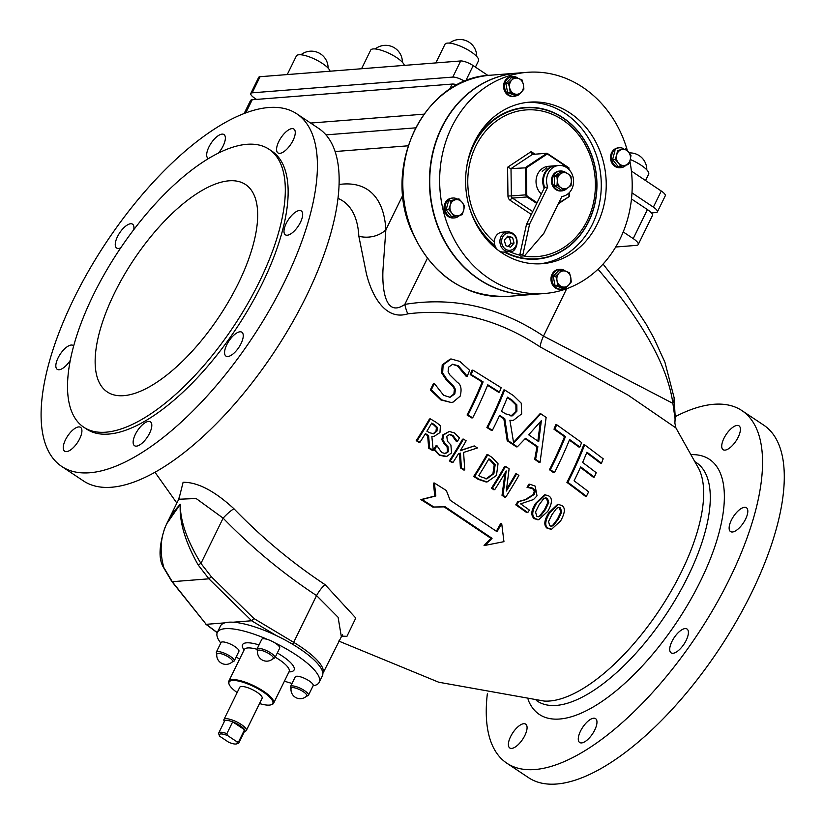 <?xml version="1.0" encoding="UTF-8"?>
<svg xmlns="http://www.w3.org/2000/svg" width="824" height="824" viewBox="0 0 824 824"><rect width="100%" height="100%" fill="white"/><g stroke="black" fill="none" stroke-linecap="round" stroke-linejoin="round"><path stroke-width="1.24" d="M238.332 283.384A124.64 51.315 123.7 0 1 107.275 391.946A124.64 51.315 123.7 0 1 133.715 259.776A124.64 51.315 123.7 0 1 245.552 184.535A124.64 51.315 123.7 0 1 238.332 283.384M272.517 659.107L274.928 657.83L279.666 648.158A9.97 2.802 26.1 0 0 279.707 648.066A9.97 2.802 26.1 0 0 274.619 642.72A9.97 2.802 -153.9 0 0 267.748 639.548A9.97 2.802 26.1 0 0 261.754 639.383L257.016 649.054L257.49 651.743M273.135 658.551A8.724 2.451 -153.9 0 0 273.311 658.273A8.724 2.451 -153.9 0 0 265.987 652.062A8.724 2.451 -153.9 0 0 257.541 650.919A9.218 9.218 0 0 0 273.125 658.561M220.791 643.019A56.712 15.913 26.1 0 1 217.361 632.389A56.712 15.913 26.1 0 1 229.927 628.661A56.712 15.913 26.1 0 1 267.748 639.548M216.269 652.248L221.007 642.586A9.97 2.802 26.1 0 1 226.25 642.514A9.97 2.802 26.1 0 1 235.376 646.902A9.97 2.802 26.1 0 1 238.909 651.362L234.181 661.023A9.97 2.802 -153.9 0 0 230.638 656.563A9.97 2.802 -153.9 0 0 221.522 652.186A9.97 2.802 -153.9 0 0 216.269 652.248L216.733 654.946M292.046 683.436A56.712 15.913 26.1 0 1 284.424 681.16M239.578 659.19A56.712 15.913 26.1 0 1 236.22 656.862M313.079 685.805A9.97 2.802 -153.9 0 0 313.161 685.671A9.97 2.802 -153.9 0 0 305.436 678.77A9.97 2.802 -153.9 0 0 295.25 676.895L290.512 686.567L290.985 689.255M274.619 642.72A56.712 15.913 26.1 0 1 319.218 682.293A56.712 15.913 26.1 0 1 313.099 685.795M221.45 653.813A8.724 2.451 -153.9 0 0 216.794 654.112A9.218 9.218 0 0 0 232.389 661.754A8.724 2.451 -153.9 0 0 229.742 657.871A8.724 2.451 -153.9 0 0 221.45 653.813M217.361 632.389L220.523 625.952A56.712 15.913 26.1 0 1 224.756 622.872A56.712 15.913 26.1 0 1 233.089 622.213A56.712 15.913 26.1 0 1 276.39 635.613A56.712 15.913 26.1 0 1 322.38 675.845L319.218 682.293M237.147 692.582A24.349 6.829 26.1 0 1 229.134 684.342A24.349 6.829 26.1 0 1 232.461 680.49A24.349 6.829 26.1 0 1 261.63 690.945A24.349 6.829 26.1 0 1 270.952 704.829A24.349 6.829 26.1 0 1 259.529 703.552M246.325 730.507L262.114 698.278A12.463 3.502 -153.9 0 0 257.119 692.314A12.463 3.502 -153.9 0 0 239.733 687.309L223.943 719.537A12.463 3.502 26.1 0 1 241.329 724.543A12.463 3.502 26.1 0 1 246.325 730.507A12.463 3.502 26.1 0 1 245.387 731.187L244.47 731.454M270.952 704.829L271.735 704.602A24.967 7.004 -153.9 0 0 273.609 703.243A24.967 7.004 -153.9 0 0 259.127 688.534A24.967 7.004 -153.9 0 0 232.255 679.635A24.967 7.004 -153.9 0 0 228.763 681.273A24.967 7.004 -153.9 0 0 228.835 683.59L229.134 684.342M292.448 644.172A2.493 0.69 -59.1 0 0 293.674 642.339L253.864 618.484L251.619 620.76L233.089 622.213M224.756 622.872L206.165 624.324L172.268 581.692L163.863 567.602A2.493 0.814 156.7 0 1 163.44 567.365A2.493 0.814 156.7 0 1 163.42 567.324M227.815 735.698A9.97 2.802 26.1 0 0 219.369 735.533A9.97 2.802 26.1 0 0 219.823 736.326L228.773 742.29A9.97 2.802 26.1 0 0 236.498 743.918L238.043 743.464A11.217 3.152 26.1 0 0 238.888 742.857L244.677 731.032A11.217 3.152 26.1 0 0 244.532 729.745L232.667 721.834A11.217 3.152 26.1 0 1 240.175 725.666A11.217 3.152 26.1 0 1 244.532 729.745L238.744 741.559L236.756 741.662L227.815 735.698L226.878 733.648L232.667 721.834A11.217 3.152 26.1 0 0 224.53 721.165L218.741 732.979A11.217 3.152 26.1 0 1 226.878 733.648M218.896 734.277A11.217 3.152 26.1 0 1 218.782 734.029A11.217 3.152 26.1 0 1 218.741 732.979M236.756 741.662A9.97 2.802 26.1 0 1 236.498 743.918M238.744 741.559A11.217 3.152 26.1 0 1 238.888 742.857M224.324 721.587L223.984 720.701A12.463 3.502 26.1 0 1 223.943 719.537M487.932 75.448L473.192 65.621A9.97 2.802 -153.9 0 0 460.678 60.966L260.075 76.704A9.97 2.802 -153.9 0 0 258.685 77.363L250.784 93.472A9.97 2.802 26.1 0 1 252.185 92.824L452.788 77.085A9.97 2.802 26.1 0 1 464.715 81.36M631.977 192.857L653.38 207.123A9.97 2.802 26.1 0 1 657.377 211.902L665.277 195.782A9.97 2.802 -153.9 0 0 661.27 191.013L631.4 171.093M630.278 159.506A18.694 5.243 26.1 0 1 648.653 174.194L645.542 180.528M361.551 68.742L370.656 50.151A18.694 5.243 26.1 0 1 387.908 52.798A18.694 5.243 26.1 0 1 404.337 65.384M435.844 62.912L444.95 44.321A18.694 5.243 26.1 0 1 464.046 47.833A18.694 5.243 26.1 0 1 478.528 60.77L475.427 67.105M287.246 74.572L296.362 55.981A18.694 5.243 26.1 0 1 313.614 58.628A18.694 5.243 26.1 0 1 330.043 71.214M565.449 271.127A9.97 8.642 85.5 0 0 564.811 270.663A9.97 8.642 85.5 0 0 559.826 269.314A9.97 8.642 85.5 0 0 551.987 279.933A9.97 8.642 85.5 0 0 561.381 289.203A9.97 8.642 85.5 0 0 564.512 288.246M561.381 289.203L560.392 289.276A9.97 8.642 -94.5 0 1 550.999 280.016A9.97 8.642 -94.5 0 1 558.837 269.397L559.826 269.314M565.944 271.312L569.466 272.806L570.733 277.358A8.106 7.025 85.5 0 0 565.944 271.312A8.106 7.025 85.5 0 0 559.094 272.96L561.7 269.87L565.944 271.312M571.289 281.963L568.684 285.042A8.106 7.025 85.5 0 0 570.733 277.358L571.289 281.963M565.357 288.184L561.834 286.69A8.106 7.025 85.5 0 0 568.684 285.042L565.357 288.184L562.802 288.379L555.036 285.444L553.213 276.298L555.767 276.091L559.094 272.96A8.106 7.025 85.5 0 0 557.034 280.644L555.767 276.091M557.591 285.248L557.034 280.644A8.106 7.025 85.5 0 0 561.834 286.69L557.591 285.248L555.036 285.444M553.213 276.298L559.156 270.076L561.7 269.87M623.737 148.742A9.97 8.642 85.5 0 0 619.37 147.774A9.97 8.642 85.5 0 0 612.592 152.667A9.97 8.642 85.5 0 0 612.891 162.956A9.97 8.642 85.5 0 0 620.925 167.653A9.97 8.642 85.5 0 0 626.075 165.119M620.925 167.653L619.936 167.725A9.97 8.642 -94.5 0 1 611.902 163.028A9.97 8.642 -94.5 0 1 611.593 152.749A9.97 8.642 -94.5 0 1 618.381 147.846L619.37 147.774M616.712 154.912L617.536 150.504L621.852 149.525A8.106 7.025 85.5 0 0 616.712 154.912A8.106 7.025 85.5 0 0 618.288 162.843L615.157 159.382L616.712 154.912M625.447 148.608L628.578 152.069A8.106 7.025 85.5 0 0 621.852 149.525L617.536 150.504M630.988 155.582L630.154 159.99A8.106 7.025 85.5 0 0 628.578 152.069L630.988 155.582M625.014 165.377L620.699 166.355L618.288 162.843A8.106 7.025 85.5 0 0 625.014 165.377A8.106 7.025 85.5 0 0 630.154 159.99L628.609 164.46L625.014 165.377M615.157 159.382L612.613 159.578L618.144 166.561L620.699 166.355M612.613 159.578L614.982 150.699M518.069 78.301A9.97 8.642 85.5 0 0 512.446 76.488A9.97 8.642 85.5 0 0 504.762 84.141A9.97 8.642 85.5 0 0 509.016 95.017A9.97 8.642 85.5 0 0 514.001 96.367A9.97 8.642 85.5 0 0 517.132 95.419M514.001 96.367L513.012 96.439A9.97 8.642 -94.5 0 1 508.027 95.1A9.97 8.642 -94.5 0 1 503.763 84.223A9.97 8.642 -94.5 0 1 511.457 76.56L512.446 76.488M514.444 93.854L510.211 92.412L509.654 87.808A8.106 7.025 85.5 0 0 514.444 93.854A8.106 7.025 85.5 0 0 521.304 92.206L517.966 95.347L514.444 93.854M508.377 83.265L511.714 80.124A8.106 7.025 85.5 0 0 509.654 87.808L508.377 83.265L505.833 83.461L511.766 77.24L514.32 77.044L518.564 78.476A8.106 7.025 85.5 0 0 511.714 80.124L514.32 77.044M523.353 84.522L523.909 89.126L521.304 92.206A8.106 7.025 85.5 0 0 523.353 84.522A8.106 7.025 85.5 0 0 518.564 78.476L522.086 79.98L523.353 84.522M510.211 92.412L507.656 92.618L515.422 95.553L517.966 95.347M507.656 92.618L505.833 83.461M457.269 198.996A9.97 8.642 85.5 0 0 452.901 198.028A9.97 8.642 85.5 0 0 445.063 208.647A9.97 8.642 85.5 0 0 454.457 217.907A9.97 8.642 85.5 0 0 459.607 215.383M454.457 217.907L453.468 217.989A9.97 8.642 -94.5 0 1 444.064 208.73A9.97 8.642 -94.5 0 1 451.913 198.11L452.901 198.028M463.685 210.254L462.14 214.724L458.535 215.641A8.106 7.025 85.5 0 0 463.685 210.254A8.106 7.025 85.5 0 0 462.099 202.323L464.509 205.845L463.685 210.254M454.22 216.619L451.82 213.097A8.106 7.025 85.5 0 0 458.535 215.641L451.676 216.815L446.134 209.842L448.514 200.963L458.978 198.862L462.099 202.323A8.106 7.025 85.5 0 0 455.384 199.789L458.978 198.862M448.689 209.636L450.234 205.176A8.106 7.025 85.5 0 0 451.82 213.097L448.689 209.636L446.134 209.842M451.068 200.768L455.384 199.789A8.106 7.025 85.5 0 0 450.234 205.176L451.068 200.768L448.514 200.963M497.799 249.95A9.97 8.642 -94.5 0 1 494.709 244.78A9.97 8.642 -94.5 0 1 502.218 232.172L507.79 231.74A9.97 8.642 85.5 0 0 500.281 244.337A9.97 8.642 85.5 0 0 509.345 251.619C517.215 254.06 522.488 233.316 507.79 231.74M509.345 251.619L503.773 252.051A9.97 8.642 -94.5 0 1 498.983 250.836M505.761 245.727L504.319 240.186L507.749 236.086L512.61 237.528L514.052 243.07L510.633 247.169L505.761 245.727M508.192 246.448L510.952 243.307L514.052 243.07M510.952 243.307L509.51 237.765L512.61 237.528M509.51 237.765L506.914 237.075M494.338 241.957A73.542 63.757 -94.5 0 1 496.13 121.262A73.542 63.757 -94.5 0 1 593.723 168.075A73.542 63.757 -94.5 0 1 523.436 255.914M519.882 255.172A73.542 63.757 -94.5 0 1 509.479 251.608M504.999 251.959A75.664 65.601 85.5 0 0 590.499 217.186A75.664 65.601 85.5 0 0 561.206 116.854A75.664 65.601 85.5 0 0 473.779 145.045A75.664 65.601 85.5 0 0 466.394 169.044M469.412 207.463A75.664 65.601 85.5 0 0 494.884 245.377M256.522 99.405L254.791 98.252A9.97 2.802 26.1 0 1 250.784 93.472M657.377 211.902A9.97 2.802 26.1 0 1 655.986 212.551L651.413 212.911M629.855 161.03A110.931 96.181 -94.5 0 1 562.277 290.182A110.931 96.181 -94.5 0 1 544.602 293.509A110.931 96.181 -94.5 0 1 440.037 190.447A110.931 96.181 -94.5 0 1 527.247 72.327A110.931 96.181 -94.5 0 1 627.383 150.648M555.17 261.26A81.02 70.246 -94.5 0 1 542.264 263.69A81.02 70.246 -94.5 0 1 465.89 188.418A81.02 70.246 -94.5 0 1 529.585 102.145A81.02 70.246 -94.5 0 1 605.053 169.909A81.02 70.246 -94.5 0 1 555.17 261.26M544.602 293.509L534.694 294.292A110.931 96.181 -94.5 0 1 430.128 191.22A110.931 96.181 -94.5 0 1 517.338 73.109L527.247 72.327M539.782 263.834A81.02 70.246 85.5 0 0 550.216 261.651A81.02 70.246 85.5 0 0 600.315 171.711A81.02 70.246 85.5 0 0 527.113 102.392M471.369 149.185A76.035 65.92 -94.5 0 1 473.316 144.87A76.035 65.92 -94.5 0 1 561.34 116.658A76.035 65.92 -94.5 0 1 590.437 217.752A76.035 65.92 -94.5 0 1 504.164 252.02M495.183 246.201A76.035 65.92 -94.5 0 1 477.415 226.312M547.177 153.377L568.89 167.818L568.601 169.167M558.322 203.786L569.281 196.514L558.724 202.982M526.402 167.808L511.004 168.611L532.438 154.397L531.161 151.616L507.584 167.251L511.004 168.611L511.364 195.937L526.773 194.773L526.402 167.808L547.311 153.954L546.992 153.254L532.438 154.397M517.184 73.12A110.931 96.181 85.5 0 0 517.029 73.13A110.931 96.181 85.5 0 0 429.819 191.24A110.931 96.181 85.5 0 0 534.385 294.312A110.931 96.181 85.5 0 0 534.539 294.302M633.213 238.6A12.463 3.502 26.1 0 1 638.209 244.563L652.423 215.558A12.463 3.502 -153.9 0 0 647.417 209.584L633.213 238.6L623.212 231.925M647.417 209.584L631.472 198.955M93.452 294.755A167.025 68.763 123.7 0 1 269.067 149.278A167.025 68.763 123.7 0 1 233.625 326.386A167.025 68.763 123.7 0 1 83.76 427.213A167.025 68.763 123.7 0 1 93.452 294.755M675.227 417.408A12.463 11.103 -178.6 0 1 675.227 417.521A12.463 11.103 -178.6 0 1 675.083 418.942L674.866 423.361M598.018 269.201C642.73 321.545 667.687 366.268 672.889 403.379A12.463 10.805 -6.2 0 0 674.084 397.601L675.227 417.521L674.866 423.268M341.157 636.107L346.935 636.334L355.793 618.041L325.14 584.69C292.252 562.947 261.857 537.639 233.944 508.758C214.518 490.898 197.575 482.081 183.103 482.298L179.035 498.51M427.337 258.417L404.811 304.396C384.54 318.661 382.089 286.484 382.985 269.633L385.848 229.865A24.926 19.9 -3.1 0 1 358.842 236.251L366.227 272.857C369.801 288.781 382.47 321.772 407.787 313.862C454.065 308.083 498.159 319.094 540.081 346.873L627.888 395.015L675.917 427.934L698.865 468.877A143.335 59.009 123.7 0 1 662.527 605.29A143.335 59.009 123.7 0 1 549.69 701.008A143.335 59.009 123.7 0 1 544.077 701.049L438.718 682.221L338.726 641.062M527.195 487.437L530.584 487.396L533.53 488.508L535.219 490.939L534.498 494.287L526.309 499.509L518.698 501.682A206.288 84.934 123.7 0 1 516.741 504.762A555.901 156.024 26.1 0 1 527.772 512.59L526.804 512.662A553.687 155.406 -153.9 0 0 515.773 504.844A204.414 84.161 -56.3 0 0 517.74 501.754L525.351 499.591L533.55 494.359L534.271 491.011L532.592 488.581L527.061 487.344A204.383 84.141 -56.3 0 0 528.854 484.255L529.791 484.182A206.257 84.913 123.7 0 1 528.009 487.262L527.329 487.417M579.859 446.989A203.085 83.605 -56.3 0 0 581.61 442.57L556.674 424.71A206.381 84.965 123.7 0 1 554.923 429.129A570.599 160.144 26.1 0 1 565.47 436.576A205.269 84.511 123.7 0 1 550.37 469.639A577.13 161.978 26.1 0 1 554.49 472.585A204.723 84.285 -56.3 0 0 569.59 439.522A570.342 160.072 26.1 0 1 579.859 446.989L578.911 447.061A568.364 159.516 -153.9 0 0 570.321 440.809M554.49 472.585L553.563 472.657A575.255 161.453 -153.9 0 0 549.433 469.711A203.384 83.729 -56.3 0 0 564.522 436.648A568.622 159.588 -153.9 0 0 553.986 429.201A204.507 84.192 -56.3 0 0 555.736 424.793L556.674 424.71M492.35 430.344L491.423 430.416A575.276 161.463 -153.9 0 0 486.881 427.502A204.754 84.295 -56.3 0 0 503.722 390.02L504.659 389.948A206.628 85.068 123.7 0 1 487.808 427.429A577.15 161.988 26.1 0 1 492.35 430.344A206.917 85.191 -56.3 0 0 499.612 415.389A576.759 161.875 26.1 0 1 504.782 418.736L508.13 440.655A577.15 161.988 26.1 0 1 517.348 446.804A220.966 67.372 -38.3 0 0 525.506 438.286A577.294 162.029 26.1 0 1 537.866 446.721A220.358 105.379 104.1 0 1 535.6 459.246A577.14 161.988 26.1 0 1 540.05 462.357L546.137 417.418A568.375 159.526 -153.9 0 0 540.832 413.792L513.661 443.085L509.912 420.261L513.208 420.487L521.685 413.844L521.242 403.173L513.455 395.613A568.313 159.506 -153.9 0 0 504.659 389.948M517.348 446.804L516.421 446.876A575.276 161.463 -153.9 0 0 507.203 440.727L503.855 418.808A574.874 161.35 -153.9 0 0 499.375 415.904M540.05 462.357L539.123 462.429A575.265 161.463 -153.9 0 0 534.663 459.318A218.412 104.452 -75.9 0 0 536.939 446.804A575.43 161.504 -153.9 0 0 525.156 438.749M513.558 442.334L539.895 413.864L540.832 413.792M513.208 420.487L509.953 420.498M433.98 436.463L439.954 432.579L440.387 426.43C441.149 426.286 439.614 424.844 435.793 422.115A570.466 160.113 -153.9 0 0 430.427 418.911A200.541 82.565 123.7 0 1 417.191 440.613A553.769 155.427 26.1 0 1 419.962 442.261A201.046 82.771 -56.3 0 0 425.431 433.609A561.783 157.672 26.1 0 1 428.593 435.515L429.664 448.102A554.737 155.695 26.1 0 1 433.208 450.254L431.848 436.359L433.98 436.463L431.869 436.545M419.962 442.261L418.994 442.344A551.483 154.778 -153.9 0 0 416.213 440.686A198.646 81.782 -56.3 0 0 429.479 418.983L430.427 418.911M433.208 450.254L432.239 450.326A552.482 155.067 -153.9 0 0 428.696 448.174L427.635 435.587A559.651 157.075 -153.9 0 0 425.132 434.094M449.564 397.322L453.88 393.985L454.395 389.155L452.922 386.477L446.299 379.916L441.695 373.004L442.21 364.836L450.295 359.068M451.058 402.462L440.902 399.949L430.334 389.876A196.39 80.855 -56.3 0 0 433.414 383.603L434.361 383.521A198.285 81.638 123.7 0 1 431.271 389.803L441.839 399.877L451.058 402.462L453.025 402.153L460.173 396.148C461.945 389.155 461.007 384.561 457.372 382.367L449.801 374.838L448.122 371.768L448.493 367.257L452.706 364.208L458.453 365.887L467.249 376.238A202.642 83.43 -56.3 0 0 469.639 370.306L459.813 361.396L451.181 358.996L443.158 364.764L442.642 372.932L447.236 379.843L453.787 386.322L455.414 389.371L454.817 393.913L450.048 397.302L443.673 395.335L434.361 383.521M467.249 376.238L465.951 376.094L457.505 365.959L452.242 364.26M445.599 456.578L439.295 455.188L433.692 449.399A201.447 82.936 -56.3 0 0 435.999 445.763L436.967 445.691A203.332 83.708 123.7 0 1 434.66 449.317C438.77 454.333 440.644 456.259 440.263 455.116L446.804 456.403L451.531 452.922L450.893 444.97L447.432 441.262L446.793 436.257L449.626 434.485L452.973 435.433L457.227 441.273L456.28 441.345L452.026 435.515L449.162 434.547M457.227 441.273L456.28 441.345M444.857 453.622L447.494 451.717L447.072 446.855L444.012 443.611L441.818 439.635L442.838 434.907L449.193 431.477L443.796 434.825L442.776 439.553L444.97 443.539L448.029 446.783L448.462 451.645L445.351 453.612L441.664 452.489L436.967 445.691M496.326 531.233A207.164 92.648 -65 0 0 500.693 523.498L501.692 523.415A209.059 93.503 115 0 1 497.026 531.717L450.1 500.189L446.351 490.548A530.244 148.825 -153.9 0 0 434.423 483.039L435.834 495.955L421.97 499.509A504.216 141.512 26.1 0 1 433.929 507.018L445.145 506.781L492.062 538.309A207.154 76.21 132 0 1 485.12 545.375L503.948 541.667L501.692 523.415M485.12 545.375L484.048 545.467A205.248 75.509 -48 0 0 491.011 538.391L444.095 506.863L432.868 507.11A501.105 140.647 -153.9 0 0 420.899 499.591L434.794 496.038L433.403 483.122L434.423 483.039M486.273 482.009L478.126 479.311A554.346 155.592 -153.9 0 0 473.697 476.427A205.372 84.553 -56.3 0 0 486.86 454.724L487.808 454.652A207.236 85.315 123.7 0 1 474.655 476.344A556.54 156.2 26.1 0 1 479.084 479.238L487.097 481.947L496.47 475.427L498.036 463.747L492.186 457.516A571.248 160.33 -153.9 0 0 487.808 454.652M472.667 417.85L471.74 417.923A575.255 161.453 -153.9 0 0 467.074 415.008A202.817 83.502 -56.3 0 0 482.153 381.945A568.354 159.516 -153.9 0 0 470.226 374.611A201.159 82.822 -56.3 0 0 471.967 370.203L472.914 370.12A203.044 83.595 123.7 0 1 471.173 374.539A570.342 160.072 26.1 0 1 483.101 381.873A204.692 84.275 123.7 0 1 468.001 414.936A577.13 161.978 26.1 0 1 472.667 417.85A205.238 84.501 -56.3 0 0 487.767 384.787A570.599 160.144 26.1 0 1 499.426 392.142A206.361 84.954 -56.3 0 0 501.177 387.723L472.914 370.12M499.426 392.142L498.489 392.214A568.622 159.588 -153.9 0 0 488.591 385.962M506.606 489.116A205.32 84.532 -56.3 0 0 515.659 473.934L516.596 473.862A207.195 85.305 123.7 0 1 506.317 491.032L509.108 468.784A571.269 160.34 -153.9 0 0 505.565 466.394A207.504 85.428 123.7 0 1 492.433 488.086A556.612 156.22 26.1 0 1 494.75 489.652A207.473 85.418 -56.3 0 0 506.183 470.947L502.98 495.245A556.478 156.179 26.1 0 1 505.73 497.119L504.772 497.202A554.284 155.571 -153.9 0 0 502.022 495.317L505.03 472.904M494.75 489.652L493.792 489.724A554.418 155.612 -153.9 0 0 491.464 488.168A205.639 84.656 -56.3 0 0 504.628 466.466L505.565 466.394M601.469 463.212A198.224 81.607 -56.3 0 0 603.199 458.793L584.669 444.826A202.519 83.379 123.7 0 1 567.849 482.308A577.099 161.978 26.1 0 1 586.41 496.275A198.224 81.607 -56.3 0 0 588.645 491.815A577.449 162.071 -153.9 0 0 574.081 480.814A201.715 83.049 -56.3 0 0 580.673 466.878A575.894 161.638 26.1 0 1 594.259 477.137A198.491 81.72 -56.3 0 0 596.216 472.708A574.544 161.257 -153.9 0 0 582.63 462.449A201.715 83.049 -56.3 0 0 586.925 452.211A569.796 159.918 26.1 0 1 601.469 463.212L600.511 463.284A567.798 159.362 -153.9 0 0 586.678 452.809M586.41 496.275L585.462 496.347A575.224 161.442 -153.9 0 0 566.912 482.38A200.634 82.596 -56.3 0 0 583.711 444.909L584.669 444.826M594.259 477.137L593.311 477.209A573.998 161.102 -153.9 0 0 581.662 468.392M538.206 519.717L534.189 518.667C530.615 515.361 531.109 510.241 535.662 503.299L544.437 494.946L545.375 494.874L536.609 503.217C532.005 510.849 531.521 515.968 535.157 518.595L538.69 519.697L547.806 511.333C552.235 503.474 552.605 498.366 548.887 495.997L545.385 494.874M452.973 462.48L452.005 462.552A553.625 155.386 -153.9 0 0 449.348 460.894A203.549 83.801 -56.3 0 0 462.542 439.192L463.49 439.12A205.433 84.573 123.7 0 1 450.316 460.812A555.84 156.004 26.1 0 1 452.973 462.48A205.701 84.687 -56.3 0 0 458.422 453.797A282.611 34.268 -16.8 0 0 460.462 453.107L461.368 467.785A556.241 156.117 26.1 0 1 464.757 469.958L463.593 452.438L477.436 447.957A571.156 160.309 -153.9 0 0 474.253 445.928L460.286 450.738A205.701 84.687 -56.3 0 0 466.137 440.788A571.042 160.268 -153.9 0 0 463.49 439.12M464.757 469.958L463.788 470.03A554.047 155.499 -153.9 0 0 460.4 467.867L459.524 453.427M460.482 450.419L474.253 445.928M551.081 529.276L547.126 528.225C543.593 525.424 544.139 520.294 548.753 512.837L557.477 504.494L558.425 504.422L549.711 512.765C545.045 520.881 544.499 526.011 548.104 528.143L551.565 529.266L560.639 520.892C565.099 512.868 565.511 507.759 561.875 505.555L558.425 504.422M527.772 512.59A205.073 84.429 -56.3 0 0 529.379 510.066A558.095 156.642 -153.9 0 0 520.614 503.835L533.509 499.54L537.021 495.852L535.147 486.129L529.791 484.182M528.009 487.262L527.061 487.344M530.584 487.396L529.647 487.468M518.698 501.682L517.74 501.754M516.741 504.762L515.773 504.844M550.37 469.639L549.433 469.711M565.47 436.576L564.522 436.648M554.923 429.129L553.986 429.201M507.502 397.158A570.692 160.175 26.1 0 1 511.992 400.062L516.833 404.831L516.895 411.186L512.435 415.821L505.473 413.792A575.914 161.638 -153.9 0 0 501.507 411.228A206.917 85.191 -56.3 0 0 507.502 397.158M538.7 441.664A576.79 161.885 -153.9 0 0 528.699 434.835L541.368 420.611L538.7 441.664M537.866 441.087L540.297 421.929M487.808 427.429L486.881 427.502M535.6 459.246L534.663 459.318M504.782 418.736L503.855 418.808M537.866 446.721L536.939 446.804M508.13 440.655L507.203 440.727M510.932 416.038L515.958 411.258L515.896 404.903L511.055 400.134A568.715 159.619 -153.9 0 0 507.285 397.704M512.435 415.821L511.508 415.893M516.833 404.831L515.896 404.903M429.664 448.102L428.696 448.174M428.593 435.515L427.635 435.587M417.191 440.613L416.213 440.686M437.359 427.419L436.967 431.086L433.754 433.784L429.335 432.662A563.647 158.198 -153.9 0 0 426.904 431.199A201.046 82.771 -56.3 0 0 431.755 423.052A569.106 159.732 26.1 0 1 434.495 424.7L437.359 427.419L436.401 427.491L433.548 424.772A567.097 159.166 -153.9 0 0 431.477 423.536M433.063 433.908L436.009 431.158L436.401 427.491M466.899 376.022L465.951 376.094M442.642 372.932L441.695 373.004M447.236 379.843L446.299 379.916M431.271 389.803L430.334 389.876M434.66 449.317L433.692 449.399M444.97 443.539L444.012 443.611M442.776 439.553L441.818 439.635M457.423 441.396A205.042 84.419 -56.3 0 0 459.421 437.956L454.23 432.837L449.193 431.477M492.062 538.309L491.011 538.391M445.145 506.781L444.095 506.863M433.929 507.018L432.868 507.11M421.97 499.509L420.899 499.591M435.834 495.955L434.794 496.038M486.963 481.958L485.995 482.03M474.655 476.344L473.697 476.427M495.173 464.715L493.875 473.646L486.953 478.826L480.763 476.787A558.713 156.807 -153.9 0 0 478.816 475.51A207.329 85.356 -56.3 0 0 488.931 458.813A570.012 159.98 26.1 0 1 490.877 460.091L495.173 464.715L494.225 464.788L489.94 460.163A568.035 159.423 -153.9 0 0 488.642 459.318M485.995 478.899L492.927 473.718L494.225 464.788M486.953 478.826L485.892 478.909M471.173 374.539L470.226 374.611M483.101 381.873L482.153 381.945M468.001 414.936L467.074 415.008M502.98 495.245L502.022 495.317M492.433 488.086L491.464 488.168M505.73 497.119A207.082 85.253 -56.3 0 0 518.883 475.427A571.228 160.33 -153.9 0 0 516.596 473.862M567.849 482.308L566.912 482.38M538.093 516.761L539.761 515.834L544.489 509.675L547.816 502.589L546.559 498.479L545.169 497.881M548.763 502.516L545.447 509.603L540.729 515.762L538.577 516.772L536.702 516.174L535.559 511.931L539.009 504.947L543.562 498.788L545.653 497.799L547.507 498.407L548.763 502.516L547.816 502.589M450.316 460.812L449.348 460.894M461.368 467.785L460.4 467.867M551.009 526.32L552.646 525.393L557.374 519.233L560.722 512.147L559.537 508.027L558.178 507.429M561.68 512.064L558.332 519.161L553.615 525.321L551.483 526.33L549.659 525.733L548.578 521.479L552.059 514.495L556.602 508.336L558.662 507.347L560.485 507.955L561.68 512.064L560.722 512.147M198.141 564.914L200.943 563.41C186.986 540.482 180.106 520.768 180.302 504.247C179.168 521.551 185.122 541.77 198.141 564.914L208.915 578.819L172.268 581.692A2.493 1.133 141.5 0 1 171.794 581.466L206.165 624.324M163.863 567.602C157.23 543.953 162.709 522.838 180.302 504.247L166.706 523.776L178.726 499.251L196.122 498.51L223.129 518.142A12.463 2.4 135.9 0 1 233.944 508.758M251.66 620.75L208.915 578.819L211.335 576.749L200.943 563.41L223.129 518.142C251.711 547.61 282.859 573.432 316.571 595.577L338.098 617.279L341.218 635.974M638.209 244.563A12.463 3.502 26.1 0 1 636.468 245.377L615.703 247.015M423.897 114.165L310.627 123.054M457.238 84.841A12.463 3.502 -153.9 0 0 452.211 84.058L252.226 99.745A12.463 3.502 -153.9 0 0 250.486 100.559L244.151 113.485M603.075 264.061L625.632 292.994L646.047 324.017L653.762 337.871L664.927 362.261L674.084 397.58A12.463 10.805 -6.2 0 0 674.084 397.58A12.463 10.805 -6.2 0 0 674.053 397.384M566.706 288.709L543.5 336.099L672.889 403.379L675.083 418.942M540.081 346.873A24.926 10.403 -57.5 0 1 543.5 336.099C499.838 306.992 453.612 296.424 404.811 304.396A24.926 12.288 -104.1 0 0 407.787 313.862M70.287 360.356A14.338 5.902 123.7 0 1 57.216 369.317A14.338 5.902 123.7 0 1 60.255 354.124A14.338 5.902 123.7 0 1 73.12 345.472A14.338 5.902 123.7 0 1 73.666 345.967M78.63 426.925A14.338 5.902 123.7 0 1 80.525 427.347A14.338 5.902 123.7 0 1 77.487 442.55A14.338 5.902 123.7 0 1 64.633 451.202A14.338 5.902 123.7 0 1 66.486 437.904A14.338 5.902 123.7 0 1 78.63 426.925M141.718 425.452A14.338 5.902 123.7 0 1 150.432 421.867A14.338 5.902 123.7 0 1 147.383 437.06A14.338 5.902 123.7 0 1 134.528 445.722A14.338 5.902 123.7 0 1 141.718 425.452M226.796 344.71A14.338 5.902 123.7 0 1 241.865 332.227A14.338 5.902 123.7 0 1 238.826 347.429A14.338 5.902 123.7 0 1 225.961 356.081A14.338 5.902 123.7 0 1 226.796 344.71M284.012 231.997A14.338 5.902 123.7 0 1 290.419 216.897A14.338 5.902 123.7 0 1 301.275 210.944A14.338 5.902 123.7 0 1 298.237 226.147A14.338 5.902 123.7 0 1 285.382 234.799A14.338 5.902 123.7 0 1 284.012 231.997M279.861 153.346A14.338 5.902 123.7 0 1 277.966 152.914A14.338 5.902 123.7 0 1 281.005 137.711A14.338 5.902 123.7 0 1 293.869 129.059A14.338 5.902 123.7 0 1 292.005 142.367A14.338 5.902 123.7 0 1 279.861 153.346M208.4 158.579A14.338 5.902 123.7 0 1 208.07 158.404A14.338 5.902 123.7 0 1 211.109 143.201A14.338 5.902 123.7 0 1 223.974 134.549A14.338 5.902 123.7 0 1 218.432 153.048M120.716 247.839A14.338 5.902 123.7 0 1 116.637 248.034A14.338 5.902 123.7 0 1 119.676 232.842A14.338 5.902 123.7 0 1 132.54 224.18A14.338 5.902 123.7 0 1 133.735 229.7M511.673 748.408A14.338 5.902 123.7 0 1 509.778 747.976A14.338 5.902 123.7 0 1 511.632 734.678A14.338 5.902 123.7 0 1 523.776 723.699A14.338 5.902 123.7 0 1 525.681 724.121A14.338 5.902 123.7 0 1 523.817 737.429A14.338 5.902 123.7 0 1 511.673 748.408M588.377 738.912A14.338 5.902 123.7 0 1 579.674 742.496A14.338 5.902 123.7 0 1 586.863 722.226A14.338 5.902 123.7 0 1 595.577 718.641A14.338 5.902 123.7 0 1 588.377 738.912M686.176 640.372A14.338 5.902 123.7 0 1 671.107 652.855A14.338 5.902 123.7 0 1 671.941 641.484A14.338 5.902 123.7 0 1 687.01 629A14.338 5.902 123.7 0 1 686.176 640.372M747.79 510.509A14.338 5.902 123.7 0 1 741.384 525.619A14.338 5.902 123.7 0 1 730.528 531.573A14.338 5.902 123.7 0 1 729.158 528.781A14.338 5.902 123.7 0 1 735.564 513.671A14.338 5.902 123.7 0 1 746.42 507.718A14.338 5.902 123.7 0 1 747.79 510.509M737.12 425.411A14.338 5.902 123.7 0 1 739.015 425.833A14.338 5.902 123.7 0 1 737.15 439.141A14.338 5.902 123.7 0 1 725.007 450.12A14.338 5.902 123.7 0 1 723.111 449.688A14.338 5.902 123.7 0 1 724.976 436.39A14.338 5.902 123.7 0 1 737.12 425.411M296.784 113.825L318.528 128.317A211.892 87.231 123.7 0 1 273.568 353.012A211.892 87.231 123.7 0 1 83.451 480.928L61.707 466.436A211.892 87.231 123.7 0 1 73.995 298.391A211.892 87.231 123.7 0 1 296.784 113.825A211.892 87.231 123.7 0 1 251.835 338.52A211.892 87.231 123.7 0 1 61.707 466.436M675.247 416.645A211.892 87.231 123.7 0 1 741.93 410.609A211.892 87.231 123.7 0 1 696.98 635.294A211.892 87.231 123.7 0 1 506.853 763.209A211.892 87.231 123.7 0 1 487.334 693.829M269.067 149.278L271.899 151.163A167.025 68.763 123.7 0 1 236.457 328.271A167.025 68.763 123.7 0 1 86.602 429.098L83.76 427.213M741.93 410.609L763.673 425.102A211.892 87.231 123.7 0 1 718.713 649.786A211.892 87.231 123.7 0 1 528.596 777.702L506.853 763.209M291.037 688.421A9.218 9.218 0 0 0 306.631 696.074A8.724 2.451 -153.9 0 0 300.018 689.832A8.724 2.451 -153.9 0 0 291.037 688.431M563.379 171.402A9.97 8.642 85.5 0 0 560.928 170.98A9.97 8.642 85.5 0 0 560.279 171.001A9.97 8.642 85.5 0 0 552.441 181.62A9.97 8.642 85.5 0 0 561.844 190.89A9.97 8.642 85.5 0 0 567.005 188.335M561.844 190.89L560.845 190.962A9.97 8.642 -94.5 0 1 551.452 181.702A9.97 8.642 -94.5 0 1 559.29 171.083L560.279 171.001M560.917 187.676L557.014 185.338L557.312 180.631A8.106 7.025 85.5 0 0 560.917 187.676A8.106 7.025 85.5 0 0 567.952 187.728L564.11 190.066L560.917 187.676M556.89 175.986L560.732 173.648A8.106 7.025 85.5 0 0 557.312 180.631L556.89 175.986L554.336 176.192L561.309 171.567L563.853 171.371L567.767 173.71A8.106 7.025 85.5 0 0 560.732 173.648L563.853 171.371M571.372 180.744L571.073 185.452L567.952 187.728A8.106 7.025 85.5 0 0 571.372 180.744A8.106 7.025 85.5 0 0 567.767 173.71L570.95 176.099L571.372 180.744M557.014 185.338L554.459 185.534L561.556 190.262L564.11 190.066M554.459 185.534L554.336 176.192M546.765 167.746L542.202 171.402L546.765 167.746M555.386 165.768A15.584 13.514 85.5 0 0 555.016 165.789A15.584 13.514 85.5 0 0 544.211 188.14M541.327 194A15.584 13.514 -94.5 0 1 536.558 177.201A15.584 13.514 -94.5 0 1 548.331 166.314L555.016 165.789M522.972 254.286L529.626 223.974L547.723 187.038A15.584 13.514 -94.5 0 1 558.847 165.49A15.584 13.514 -94.5 0 1 573.504 179.622A15.584 13.514 -94.5 0 1 561.896 196.493L543.809 233.419L524.795 255.502A1.246 1.082 -94.5 0 1 522.972 254.286L519.872 254.523L526.536 224.21L544.623 187.285A15.584 13.514 -94.5 0 1 555.757 165.737L558.847 165.49M524.115 255.862L521.015 256.099A1.246 1.082 -94.5 0 1 519.872 254.523M547.723 187.038L544.623 187.285M529.626 223.974L526.536 224.21M274.928 657.83A9.97 2.802 -153.9 0 0 274.969 657.737A9.97 2.802 -153.9 0 0 267.048 650.847A9.97 2.802 -153.9 0 0 257.016 649.054M244.12 649.93A28.706 8.055 26.1 0 1 246.52 642.833A28.706 8.055 26.1 0 1 259.035 644.934M277.297 652.989A28.706 8.055 26.1 0 1 288.966 671.9M244.501 649.24L244.285 649.58A24.967 7.004 26.1 0 1 247.777 647.942A24.967 7.004 26.1 0 1 256.933 649.261M275.247 657.181A24.967 7.004 26.1 0 1 289.142 671.55L289.276 671.169M251.619 620.76L276.39 635.613M217.268 632.595L206.216 624.324M501.94 243.956A8.724 7.56 -94.5 0 1 510.921 233.182A8.724 7.56 -94.5 0 1 514.701 247.736A8.724 7.56 -94.5 0 1 501.94 243.956M653.38 207.123L661.27 191.013M465.673 80.979L473.192 65.621M452.788 77.085L460.678 60.966M252.185 92.824L260.075 76.704M537.063 202.704L527.607 196.4A1.875 1.617 -94.5 0 1 526.773 194.773M568.921 193.012L568.972 196.184M547.311 153.954L568.591 168.137M535.023 154.201L531.161 151.616M507.584 167.251L507.965 196.019A4.985 4.326 85.5 0 0 510.19 200.345L531.326 214.436M569.199 196.37L569.157 192.785M568.838 169.404L568.817 167.962M546.992 153.254L525.547 167.468L525.918 194.794A2.493 2.163 85.5 0 0 527.03 196.957L527.607 196.4M532.716 211.593L512.476 198.1L527.03 196.957L536.723 203.415M510.19 200.345A2.493 1.03 -56.3 0 1 512.476 198.1A2.493 2.163 -94.5 0 1 511.364 195.937L507.965 196.019M490.404 75.221C425.864 77.497 382.14 163.595 411.114 229.824C431.395 275 463.613 297.196 507.759 296.403A110.931 96.181 -94.5 0 1 403.204 193.331A110.931 96.181 -94.5 0 1 490.404 75.221L517.029 73.13M337.974 198.388A164.934 67.908 123.7 0 1 358.842 236.251M533.53 488.508L532.592 488.581M535.219 490.939L534.271 491.011M534.498 494.287L533.55 494.359M526.309 499.509L525.351 499.591M516.895 411.186L515.958 411.258M511.992 400.062L511.055 400.134M434.495 424.7L433.548 424.772M436.967 431.086L436.009 431.158M458.453 365.887L457.505 365.959M441.839 399.877L440.902 399.949M443.158 364.764L442.21 364.836M453.046 385.478L452.108 385.55M454.817 393.913L453.88 393.985M440.263 455.116L439.295 455.188M448.462 451.645L447.494 451.717M448.029 446.783L447.072 446.855M443.796 434.825L442.838 434.907M452.973 435.433L452.026 435.515M479.084 479.238L478.126 479.311M490.877 460.091L489.94 460.163M493.875 473.646L492.927 473.718M535.157 518.595L534.189 518.667M536.609 503.217L535.662 503.299M540.729 515.762L539.761 515.834M548.104 528.143L547.126 528.225M549.711 512.765L548.753 512.837M553.615 525.321L552.646 525.393M322.853 673.455L322.874 673.424A56.094 15.738 -153.9 0 0 293.674 642.339L316.571 595.577A12.463 3.306 123.2 0 1 325.14 584.69M253.864 618.484L211.335 576.749M415.512 127.854L325.943 134.879M335.08 151.534L408.096 145.807M402.854 195.154L385.848 229.865A188.099 77.446 -56.3 0 0 339.055 184.494M245.799 112.857L252.226 99.745M452.211 84.058L449.626 89.332M695.332 461.924L696.342 462.604A143.335 59.009 123.7 0 1 665.936 614.601A143.335 59.009 123.7 0 1 537.32 701.131L536.311 700.452M528.102 699.689A153.305 63.118 -56.3 0 0 676.906 621.924A153.305 63.118 -56.3 0 0 691.47 454.642M313.161 685.671L308.423 695.343A9.97 2.802 -153.9 0 0 300.698 688.442A9.97 2.802 -153.9 0 0 290.512 686.567M231.76 662.3L234.181 661.023M273.609 703.243L289.142 671.55M228.763 681.273L244.285 649.58M219.369 735.533L218.782 734.029M646.809 169.857A16.768 16.768 0 0 0 629.237 152.924M402.39 62.274A16.768 16.768 0 0 0 375.208 48.956M476.694 56.444A16.768 16.768 0 0 0 449.502 43.126M328.096 68.104A16.768 16.768 0 0 0 300.914 54.786M569.281 196.514L569.23 192.703M568.921 169.487L568.9 167.849M568.89 167.818L547.084 153.285M558.312 203.816L569.26 196.555M507.759 296.403L534.385 294.312M155.005 472.265L176.851 503.073M451.181 359.007L450.223 359.079M445.351 453.612L444.383 453.684M487.097 481.947L486.139 482.019M538.69 519.697L537.722 519.779M551.565 529.266L550.587 529.338M217.217 632.739L205.794 624.18M171.794 581.456L163.44 567.365C158.538 559.208 158.97 546.137 164.728 528.163L166.706 523.776M179.333 496.738L178.726 499.251M342.382 634.727L322.874 673.424M674.877 423.134L675.917 427.934M308.423 695.343L306.013 696.62"/></g></svg>
